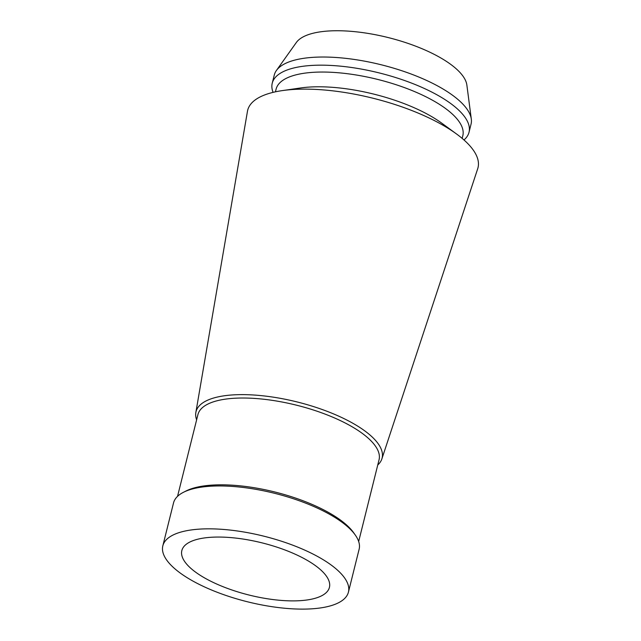<?xml version="1.0" encoding="UTF-8"?>
<svg xmlns="http://www.w3.org/2000/svg" width="641" height="641" viewBox="0 0 641 641"><rect width="100%" height="100%" fill="white"/><g stroke="black" fill="none" stroke-linecap="round" stroke-linejoin="round"><path stroke-width="0.96" d="M187.236 577.733A95.645 33.805 14 0 1 162.83 545.836A95.645 33.805 14 0 1 225.512 529.61A95.645 33.805 14 0 1 324.025 560.218A95.645 33.805 14 0 1 348.432 592.116A95.645 33.805 14 0 1 285.75 608.341A95.645 33.805 14 0 1 187.236 577.733M348.432 592.116L359.128 549.233A95.645 33.805 -166 0 0 355.338 535.123A95.645 33.805 -166 0 0 334.722 517.335A95.645 33.805 -166 0 0 183.494 492.272A95.645 33.805 -166 0 0 173.519 502.953L162.83 545.836M310.02 562.013A76.055 26.882 -166 0 0 231.681 537.671A76.055 26.882 -166 0 0 181.836 550.579A76.055 26.882 -166 0 0 201.242 575.938A76.055 26.882 -166 0 0 279.58 600.272A76.055 26.882 -166 0 0 329.426 587.372A76.055 26.882 -166 0 0 310.02 562.013M469.028 132.254L471.055 124.122A101.406 35.848 -166 0 0 471.311 119.106L466.864 85.053A88.73 31.361 -166 0 0 443.997 59.853A88.73 31.361 -166 0 0 358.303 32.05A88.73 31.361 -166 0 0 296.31 42.53L276.399 70.51A101.406 35.848 -166 0 0 274.268 75.061L272.241 83.194A101.406 35.848 14 0 1 338.696 65.991A101.406 35.848 14 0 1 443.147 98.442A101.406 35.848 14 0 1 469.028 132.254A101.406 35.848 14 0 1 463.98 139.962M471.311 119.106A101.406 35.848 -166 0 0 445.175 90.301A101.406 35.848 -166 0 0 347.246 58.523A101.406 35.848 -166 0 0 276.399 70.51M273.082 92.368A101.406 35.848 14 0 1 272.241 83.194M462.153 138.392L462.818 135.708A96.222 34.013 -166 0 0 438.268 103.618A96.222 34.013 -166 0 0 339.161 72.826A96.222 34.013 -166 0 0 276.095 89.155L275.43 91.831M456.568 134.009A118.689 41.953 14 0 0 447.722 128.072A118.689 41.953 -166 0 0 282.417 90.589L300.581 87.969A96.222 34.013 14 0 1 434.59 118.361A96.222 34.013 14 0 1 441.761 123.168L456.568 134.009A118.689 41.953 14 0 1 477.705 168.727L381.86 458.932A95.894 33.893 14 0 1 377.749 464.989M282.417 90.589A118.689 41.953 -166 0 0 247.458 111.318L195.842 412.548A95.894 33.893 -166 0 0 196.619 419.831M195.842 412.548A95.894 33.893 -166 0 1 257.706 395.305A95.894 33.893 -166 0 1 357.638 426.089A95.894 33.893 14 0 1 381.86 458.932M358.672 541.517L379.055 459.765A93.338 32.995 -166 0 0 355.234 428.645A93.338 32.995 -166 0 0 259.092 398.774A93.338 32.995 -166 0 0 197.925 414.607L177.541 496.35M183.494 492.272L186.01 490.998A93.338 32.995 14 0 1 333.592 515.452A93.338 32.995 14 0 1 353.712 532.807L355.338 535.123"/></g></svg>
